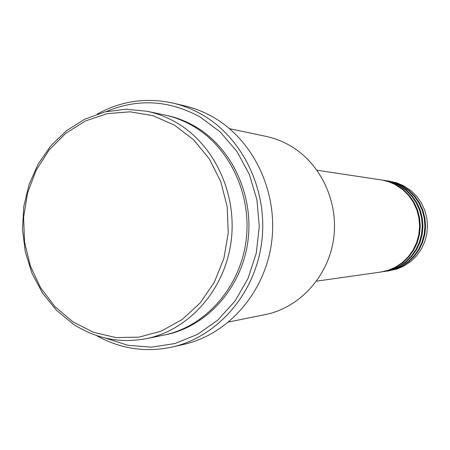 <?xml version="1.0" encoding="UTF-8"?>
<svg xmlns="http://www.w3.org/2000/svg" width="450" height="450" viewBox="0 0 450 450"><rect width="100%" height="100%" fill="white"/><g stroke="black" fill="none" stroke-linecap="round" stroke-linejoin="round"><path stroke-width="0.67" d="M316.581 281.149L380.565 272.081L388.367 270.236L395.741 266.996L402.463 262.451L408.302 256.748L413.072 250.054L416.616 242.584L418.821 234.579L419.603 226.294L418.944 217.997L416.863 209.959L413.432 202.433L408.763 195.666L403.009 189.872L395.331 184.652L388.884 181.817L382.106 180.045L317.048 170.252M380.947 272.025L389.109 270.135L396.473 266.901L403.178 262.367L408.999 256.674L413.764 249.998L417.302 242.544L419.496 234.562L420.277 226.294L419.619 218.019L417.544 210.004L414.124 202.494L409.466 195.744L403.723 189.962L397.091 185.327L389.632 181.924L381.336 179.916M381.33 271.969L391.326 269.826L398.638 266.614L405.298 262.114L411.086 256.461L415.811 249.834L419.327 242.438L421.509 234.506L422.286 226.305L421.633 218.087L419.574 210.127L416.171 202.674L411.542 195.975L405.844 190.232L398.233 185.062L390.741 181.884L381.713 179.972M383.968 271.597L392.062 269.719L399.358 266.518L405.996 262.029L411.772 256.393L416.492 249.778L419.996 242.398L422.173 234.489L422.949 226.305L422.297 218.109L420.244 210.167L416.846 202.736L412.228 196.048L406.541 190.322L399.966 185.726L392.574 182.362L384.356 180.371M384.345 271.541L394.234 269.421L401.479 266.237L408.082 261.782L413.814 256.185L418.506 249.615L421.988 242.291L424.147 234.439L424.918 226.311L424.271 218.177L422.229 210.291L418.86 202.911L414.27 196.273L408.623 190.586L401.079 185.462L393.654 182.317L384.728 180.422M386.938 271.176L394.954 269.319L402.182 266.147L408.769 261.697L414.489 256.112L419.169 249.564L422.64 242.252L424.8 234.422L425.571 226.316L424.924 218.199L422.882 210.33L419.524 202.972L414.945 196.346L409.309 190.671L402.789 186.126L395.46 182.79L387.315 180.816M72.968 321.857L93.589 332.325L115.931 337.545L138.921 337.157L161.393 331.071L182.183 319.5L200.16 302.951L214.329 282.24L223.881 258.441L228.257 232.819L227.205 206.758L220.781 181.693L209.368 158.968L193.618 139.787L174.431 125.117L152.859 115.661L130.056 111.808L107.19 113.647L85.393 120.983L65.706 133.358L49.033 150.092L36.124 170.347L27.529 193.14L23.614 217.401L24.547 242.004L30.291 265.821L40.601 287.741L55.035 306.731L72.968 321.857M176.839 122.878C214.999 145.215 237.893 195.199 230.884 243.073C223.976 290.97 188.308 330.317 146.16 338.692C119.919 343.513 95.563 338.614 73.086 323.983L56.363 310.174L42.514 293.062L32.029 273.347L25.284 251.792L22.5 229.224L23.782 206.494L29.081 184.455L38.211 163.952L50.861 145.766L66.583 130.635L84.797 119.183L104.822 111.926L125.876 109.226L147.116 111.274C157.511 113.479 167.417 117.349 176.839 122.878M228.757 321.975L265.241 314.595C299.374 307.783 327.966 276.919 333.495 239.597C339.098 202.286 320.799 163.294 290.019 145.614C282.42 141.244 274.41 138.161 265.989 136.373L229.567 128.683M105.266 338.029L127.851 345.291L151.481 347.181L175.101 343.507L197.606 334.333L217.918 319.989L235.013 301.084L248.023 278.471L256.258 253.221L259.279 226.581L256.928 199.856L249.328 174.381L236.886 151.397L220.264 132.002L200.306 117.084C169.262 100.08 137.903 98.252 106.217 111.594M97.228 114.097C121.146 100.907 146.475 97.256 173.222 103.151C183.465 105.587 193.247 109.519 202.579 114.936C243.579 138.679 268.515 191.722 261.602 242.966C254.784 294.233 217.237 336.915 172.198 347.04C145.401 352.71 120.099 348.846 96.3 335.452M146.16 338.692L163.406 335.205C204.435 327.049 239.102 288.923 245.812 242.567C252.619 196.228 230.377 147.847 193.258 126.174C184.095 120.814 174.454 117.056 164.334 114.907L147.116 111.274M172.198 347.04L183.926 344.363C228.099 334.429 264.887 292.697 271.564 242.606C278.336 192.538 253.912 140.709 213.716 117.472C204.564 112.163 194.968 108.315 184.928 105.924L173.222 103.151M387.304 271.125L397.086 269.021L404.269 265.871L410.811 261.456L416.498 255.909L421.144 249.407L424.592 242.151L426.735 234.371L427.5 226.322L426.859 218.261L424.834 210.454L421.493 203.141L416.947 196.566L411.345 190.935L403.869 185.861L396.506 182.745L387.686 180.866M165.442 115.149C175.922 117.242 185.895 121.061 195.368 126.602C232.532 148.281 254.694 196.813 247.635 243.124C240.683 289.463 205.656 327.313 164.52 334.974"/></g></svg>
